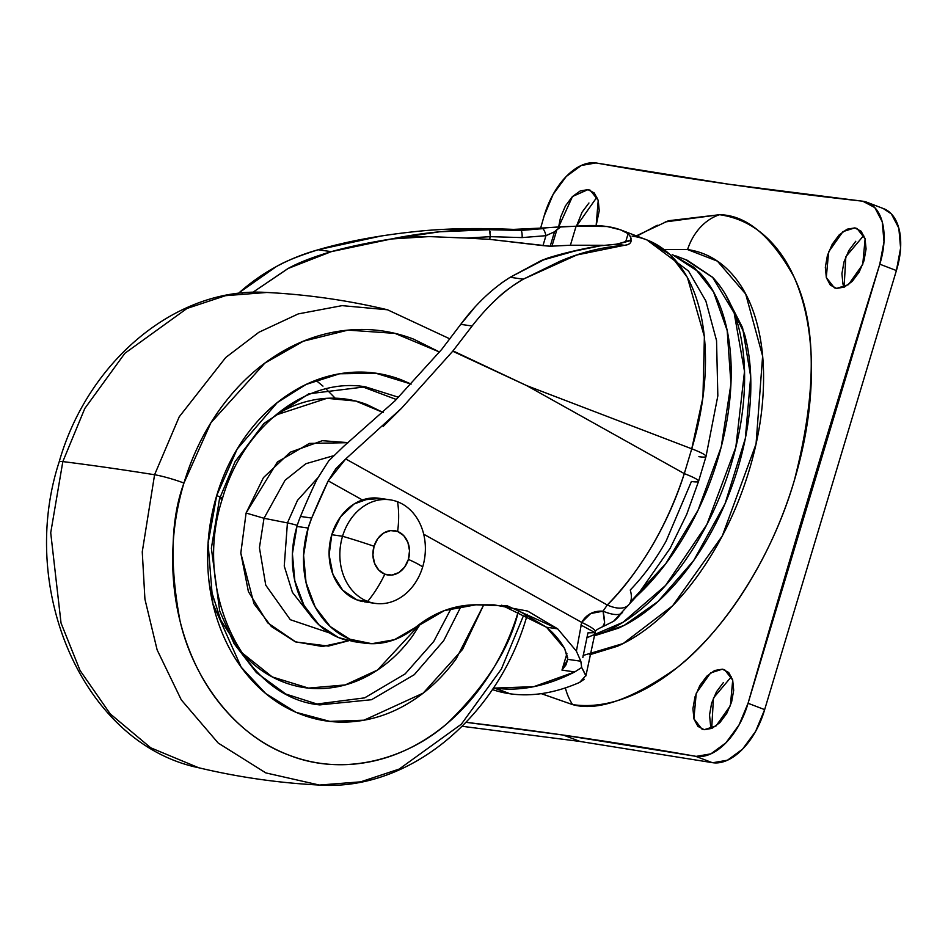 <?xml version="1.0" encoding="UTF-8"?>
<svg xmlns="http://www.w3.org/2000/svg" width="948" height="948" viewBox="0 0 948 948"><rect width="100%" height="100%" fill="white"/><g stroke="black" fill="none" stroke-linecap="round" stroke-linejoin="round"><path stroke-width="1.42" d="M397.556 501.776A85.202 48.751 110.9 0 1 397.627 531.484A22.42 18.237 -81.8 0 1 408.387 559.403A85.202 8.994 16.7 0 1 422.678 566.94A52.306 42.541 98.2 0 0 397.556 501.776A52.306 42.541 98.2 0 0 342.548 536.26A85.202 8.994 16.7 0 1 374.045 546.261A22.42 18.237 -81.8 0 1 397.627 531.484A85.202 48.751 -69.1 0 0 397.556 501.776A52.306 42.541 -81.8 0 1 422.678 566.94A85.202 8.994 -163.3 0 0 408.387 559.403A22.42 18.237 -81.8 0 1 384.817 574.18A85.202 48.751 110.9 0 1 367.658 601.423A52.306 42.541 98.2 0 0 422.678 566.94A52.306 42.541 -81.8 0 1 373.559 603.106M367.658 601.423A85.202 48.751 -69.1 0 0 384.817 574.18A22.42 18.237 -81.8 0 1 374.045 546.261A85.202 8.994 -163.3 0 0 342.548 536.26A52.306 42.541 98.2 0 0 367.658 601.423A52.306 42.541 -81.8 0 1 342.548 536.26A52.306 42.541 -81.8 0 1 391.666 500.094M380.906 498.553A52.306 42.541 98.2 0 0 331.788 534.719L342.548 536.26L331.788 534.719L329.11 554.947L332.949 574.441L342.714 590.213L356.898 599.883L369.874 602.181M380.041 498.387L390.031 499.821M370.324 498.15L354.09 503.981L340.557 516.814L331.788 534.719A52.306 42.541 98.2 0 0 362.8 601.565M384.817 574.18L378.726 570.044L374.543 563.278L372.908 554.936L374.045 546.261L377.802 538.582L383.608 533.084L390.564 530.596L397.627 531.484L403.706 535.62L407.889 542.386L409.536 550.741L408.387 559.403L404.63 567.082L398.824 572.58L391.868 575.081L384.817 574.18M567.745 657.912L564.653 648.574L546.498 627.244L557.697 628.844L576.396 651.146L580.828 661.218L567.745 659.346L564.653 648.574A91.387 74.323 98.2 0 0 546.498 627.244L557.697 628.844L507.31 605.831L475.896 604.8C454.128 604.919 433.911 612.515 415.26 627.576L394.392 639.71L371.841 643.704L349.765 639.177L330.271 626.581L315.222 607.087L306.038 582.558L303.597 555.35L308.147 528.048A89.669 72.937 -81.8 0 1 311.691 518.046A630.574 512.856 -81.8 0 1 328.221 480.873L345.724 458.939L607.277 604.99L603.047 611.164L590.663 613.557L581.693 622.398L423.673 534.174L581.693 622.398L576.396 651.146L557.697 628.844L527.598 611.057L494.074 604.86L475.896 604.8L444.411 610.571L415.26 627.576A89.669 72.937 -81.8 0 1 359.967 642.365A89.669 72.937 -81.8 0 1 308.147 528.048L311.691 518.046L328.221 480.873L335.853 468.739L345.724 458.939L607.277 604.99C621.864 590.829 636.819 571.123 652.129 545.858C665.662 522.68 676.386 498.601 684.302 473.621L526.685 385.611L691.756 448.807L702.954 397.283L704.376 336.623L687.395 277.432L669.987 254.562L646.88 239.915L688.556 271.081L705.857 300.99L716.546 340.605L717.837 395.849L706.023 456.45L698.581 481.276L686.707 514.373L670.2 548.217L637.032 595.711L613.546 621.307A27.362 15.654 -69.1 0 0 620.916 613.7A37.363 12.407 35.2 0 0 622.492 612.384M586.563 637.885L623.002 622.303L665.52 585.509L706.841 524.576L735.826 447.266L744.512 371.391L734.167 313.006L712.517 277.219L687.253 260.273L675.805 255.889M672.25 254.55L694.457 267.656L713.489 291.854L727.187 330.568L730.944 383.904L721.227 446.923L698.084 510.143L665.816 563.61L630.61 601.636M595.308 635.492L624.116 625.407L658.007 601.494L693.699 560.505L725.09 503.578L745.341 438.391L750.697 376.64L742.58 327.724L725.789 294.97M584.205 679.266L579.714 682.359L585.959 675.438L581.681 667.499L580.828 661.218L567.745 659.346L566.003 664.844L561.974 670.106L566.916 653.646L561.974 670.106L574.737 671.942L533.831 686.66L495.093 688.07L509.965 693.77A293.548 167.95 -69.1 0 0 579.714 682.359A293.548 167.95 110.9 0 1 509.965 693.77A293.548 167.95 110.9 0 1 492.356 689.563A293.548 167.95 -69.1 0 0 509.965 693.77L493.517 687.833M353.651 641.606L338.578 637.577L319.085 624.969L304.035 605.476L294.852 580.958L292.411 553.75L296.949 526.436L308.147 528.048L296.949 526.436A89.669 72.937 98.2 0 0 348.781 640.765M447.219 229.262L513.496 229.392L546.356 227.828L520.95 230.459L513.496 229.392L544.46 228.018M543.145 228.563L542.706 228.658A7.477 2.05 77.1 0 1 545.953 235.685L554.521 231.774L550.184 246.243L570.4 245.236L603.141 245.271M546.143 258.579L510.143 277.29L523.284 279.174L576.799 254.988L624.388 245.295L616.935 244.228L600.878 245.71L574.393 251.137L541.332 260.51L510.143 277.29C492.012 288.725 475.541 304.415 460.728 324.358L441.673 349.445L394.996 400.838L343.946 446.105L328.743 460.846L317.023 479.261A630.574 512.856 98.2 0 0 300.504 516.447A630.574 512.856 -81.8 0 1 317.023 479.261L328.743 460.846L343.946 446.105L394.996 400.838L441.673 349.445L460.728 324.358L472.128 325.994L453.002 350.879L526.685 385.611L452.717 351.234L401.49 408.304L383.193 426.422M380.397 498.435L362.42 499.963L328.221 480.873L362.42 499.963L377.292 498.056M555.161 227.236L576.1 226.217L607.135 226.525L620.62 229.866L628.121 233.67L630.396 236.751L630.989 239.963C631.51 242.878 629.306 244.655 624.388 245.295C601.873 247.108 580.306 252.476 559.687 261.399L523.284 279.174C505.663 289.211 488.611 304.818 472.128 325.994L460.728 324.358L473.799 308.55M490.365 235.661L489.571 239.346L550.184 246.243L542.979 245.615L545.953 235.685L522.147 237.593L490.377 236.668L489.571 239.346L542.979 245.615L545.953 235.685A7.477 2.05 -102.9 0 0 542.706 228.658L520.95 230.459L489.441 229.724C455.561 229.416 422.844 232.497 391.275 238.991L331.314 251.647L318.173 249.762L331.314 251.647C312.71 257.157 298.419 262.714 288.429 268.308L252.808 292.351L287.943 268.545L331.314 251.647C348.615 246.812 368.606 242.593 391.275 238.991L439.54 231.798L489.441 229.724L520.95 230.459L513.496 229.392C475.398 227.793 442.361 228.563 414.371 231.691C378.548 235.483 346.47 241.515 318.173 249.762C299.26 255.687 285.277 261.316 276.224 266.649L239.263 292.612C262.217 272.289 288.524 258.01 318.173 249.762L381.7 235.886M501.693 605.191L546.498 627.244L516.411 609.445M296.949 526.436A89.669 72.937 -81.8 0 1 300.504 516.447A89.669 72.937 98.2 0 0 296.949 526.436M489.571 239.346L466.392 238.078L490.377 236.668L466.392 238.078L489.571 239.346M466.392 238.078L428.97 236.585C410.603 236.81 398.041 237.604 391.275 238.991L429.183 236.585M622.563 612.29L613.546 621.307L603.509 626.332A37.363 5.321 -107.9 0 0 603.047 611.164A37.363 12.407 35.2 0 0 620.916 613.7A37.363 12.407 -144.8 0 1 603.047 611.164L607.277 604.99A37.363 18.273 44 0 0 628.453 605.085A37.363 18.273 -136 0 1 607.277 604.99C641.346 569.878 667.025 526.093 684.302 473.621A37.363 3.946 16.7 0 1 698.581 481.24A37.363 3.946 -163.3 0 0 684.302 473.621L691.756 448.807L684.302 473.621L526.685 385.611L691.756 448.807A37.363 3.946 16.7 0 1 706.035 456.426A37.363 3.946 16.7 0 1 698.854 456.675M595.107 632.648L595.391 631.806A37.363 5.214 -160.5 0 0 581.693 622.398L576.396 651.146L580.828 661.218L581.681 667.499L574.737 671.942L581.681 667.499L585.9 675.888L595.107 632.648L580.84 624.993L595.107 632.648L587.938 632.861L582.842 657.474M311.691 518.046L300.504 516.447L311.691 518.046M624.388 245.295L616.935 244.228L630.989 239.963C631.309 243.067 629.116 244.845 624.388 245.295M497.262 298.43C503.021 292.588 511.695 286.178 523.284 279.174L510.143 277.29L500.473 283.701M239.263 292.612L242.202 293.027L239.263 292.612L238.398 293.43M345.724 458.939L401.49 408.304L452.717 351.234L472.128 325.994M452.717 351.234L526.685 385.611L452.717 351.234M567.745 659.346L561.974 670.106L574.737 671.942A293.548 167.95 110.9 0 1 495.093 688.07M632.126 236.099A205.503 117.576 110.9 0 1 648.053 240.377A205.503 117.576 110.9 0 1 691.756 448.807A37.363 3.946 -163.3 0 1 706.035 456.426M698.581 481.24A37.363 3.946 16.7 0 1 691.412 481.489L666.089 541.154C655.506 559.936 643.562 576.218 630.254 590.011A37.363 18.273 -136 0 1 628.453 605.085M595.415 631.688A37.363 5.214 19.5 0 0 581.693 622.398C586.409 614.375 593.531 610.63 603.047 611.164L604.587 622.812L602.916 626.296M725.741 294.899L744.346 333.554C749.595 352.289 751.669 373.311 750.555 396.643C749.43 419.976 745.223 443.83 737.911 468.205C730.588 492.581 720.741 515.617 708.346 537.326C695.951 559.047 681.944 577.77 666.361 593.507C650.766 609.256 634.757 620.81 618.345 628.192L595.083 635.563M685.546 259.622L712.742 277.468C724.011 289.211 732.377 304.829 737.84 324.334C743.303 343.828 745.46 365.727 744.299 390.019C743.137 414.3 738.753 439.137 731.133 464.508C723.525 489.891 713.263 513.887 700.359 536.485C687.454 559.095 672.879 578.588 656.644 594.977C640.41 611.365 623.748 623.393 606.661 631.072L594.183 635.847M636.191 596.671L643.242 589.846C659.476 573.457 674.052 553.964 686.956 531.354C699.861 508.756 710.123 484.76 717.731 459.389C725.35 434.006 729.735 409.169 730.896 384.888C732.057 360.596 729.913 338.697 724.438 319.203C718.975 299.698 710.609 284.08 699.351 272.337L672.191 254.502M380.468 498.447L362.42 499.963L377.897 498.138M603.047 245.283L570.4 245.236L576.1 226.217L570.4 245.236L550.184 246.243L554.521 231.774L556.914 229.617L551.926 246.243L556.914 229.617L560.849 226.773L576.1 226.217C600.025 224.166 617.361 226.655 628.121 233.67L625.597 242.096L628.121 233.67L630.491 236.55M599.539 245.781L616.935 244.228A7.477 6.352 -92.2 0 0 616.164 244.205A7.477 6.352 87.8 0 1 616.935 244.228L629.045 241.041A7.477 5.688 -114.1 0 0 627.138 241.444A7.477 5.688 65.9 0 1 629.045 241.041L630.989 239.951L631.013 238.019M599.61 245.769C580.069 249.241 562.875 253.317 548.039 257.974L541.332 260.51C565.482 252.95 585.331 248.021 600.878 245.71L616.224 244.205L627.185 241.42M554.521 231.739L560.849 226.773L546.356 227.816M489.441 229.724L490.377 236.668L522.147 237.593A7.477 1.623 -87.4 0 0 520.95 230.459A7.477 1.623 92.6 0 1 522.147 237.593L545.953 235.685L554.521 231.774M490.021 231.478L490.175 232.639M854.776 227.899L861.08 231.205L865.05 238.612L866.069 248.992L863.984 260.771L859.125 272.147L852.216 281.39L844.312 287.102L836.622 288.405L834.347 287.813L826.289 277.468L828.635 251.884L842.95 231.632L854.776 227.899L857.051 228.492L865.109 238.825L862.751 264.421L848.448 284.661L836.622 288.405L830.318 285.099L826.348 277.681L825.329 267.3L827.403 255.533L832.273 244.157L839.181 234.903L847.085 229.203L854.776 227.899M863.675 235.554L845.841 256.695L844.087 287.197L842.95 284.044L841.919 273.664L844.004 261.885L848.875 250.509L855.783 241.266M587.938 189.636L594.254 192.942L598.212 200.348L599.243 210.74L596.138 225.565L598.224 200.372L590.225 190.228L587.938 189.636L572.497 196.497L558.645 226.987L560.576 217.27L565.446 205.894L572.355 196.639L580.247 190.939L587.938 189.636M596.849 197.291L576.479 226.181M722.376 669.181L728.692 672.488L732.662 679.906L733.681 690.286L731.595 702.053L726.737 713.429L719.816 722.684L711.924 728.384L704.234 729.687L701.947 729.095L693.9 718.762L696.247 693.166L710.562 672.926L722.376 669.181L724.663 669.774L732.709 680.107L730.363 705.703L716.048 725.943L704.234 729.687L697.918 726.381L693.96 718.975L692.929 708.583L695.014 696.816L699.885 685.44L706.793 676.197L714.685 670.485L722.376 669.181M731.287 676.836L713.453 697.989L711.699 728.479L710.55 725.327L709.531 714.946L711.616 703.167L716.475 691.791L723.383 682.548M665.2 221.939L719.579 214.71C739.215 217.53 756.243 226.453 770.665 241.491C785.074 256.517 795.787 276.52 802.778 301.476C809.782 326.432 812.531 354.457 811.05 385.552C809.556 416.634 803.94 448.416 794.199 480.897C784.458 513.378 771.317 544.093 754.798 573.019C738.279 601.956 719.639 626.912 698.854 647.887C678.069 668.861 656.751 684.266 634.876 694.09C613 703.926 592.239 707.433 572.592 704.613A53.977 43.904 -81.8 0 1 565.375 687.893A53.977 43.904 98.2 0 0 572.592 704.613C597.359 711.569 631.878 699.494 676.161 668.364C719.248 635.338 769.835 564.143 794.199 480.897C817.081 392.294 816.927 324.133 793.749 276.449C771.02 235.708 746.301 215.137 719.579 214.71A53.977 43.904 98.2 0 0 687.573 249.561L717.399 261.138L745.685 294.01L762.619 356.069L756.054 443.948L722.293 535.928L672.618 605.784L623.192 643.526L583.127 655.471M544.116 216.049A59.783 34.199 110.9 0 1 595.948 162.949A59.783 34.199 110.9 0 1 596.612 163.056A59.783 34.199 -69.1 0 0 595.948 162.949L581.29 165.473L566.252 176.494L553.182 194.281L544.116 216.049L540.55 228.409A11910.127 6814.331 110.9 0 0 544.116 216.049M712.161 762.619L580.046 741.466L462.209 726.298L580.046 741.466L563.444 735.103A11910.127 6814.331 110.9 0 0 466.096 722.329L563.444 735.103A11910.127 6814.331 110.9 0 1 695.559 756.267A59.783 34.199 -69.1 0 0 696.223 756.374L710.881 753.85L725.919 742.829L738.99 725.042L748.055 703.274A11910.127 6814.331 110.9 0 1 879.791 264.184L883.998 241.716L882.244 221.808L874.779 207.565L862.775 201.213A59.783 34.199 -69.1 0 0 862.111 201.13A59.783 34.199 110.9 0 1 862.775 201.213A59.783 34.199 110.9 0 1 867.42 202.457A59.783 34.199 110.9 0 1 879.791 264.184L896.393 270.547L764.657 709.625L748.055 703.274A59.783 34.199 110.9 0 1 696.223 756.374A59.783 34.199 110.9 0 1 695.559 756.267L712.161 762.619L580.046 741.466L563.444 735.103L695.559 756.267L712.161 762.619A59.783 34.199 -69.1 0 0 712.825 762.725A59.783 34.199 -69.1 0 0 764.657 709.625L748.055 703.274L879.791 264.184L896.393 270.547A59.783 34.199 -69.1 0 0 884.022 208.809M862.111 201.13L728.728 184.22L596.612 163.056A11910.127 6814.331 110.9 0 0 728.728 184.22A11910.127 6814.331 110.9 0 0 862.111 201.13M541.296 693.628L572.592 704.613L541.225 693.64M636.914 236.099L657.296 225.233M712.825 762.725L727.483 760.201L742.521 749.181L755.592 731.406L764.657 709.625L896.393 270.547L900.6 248.068L898.834 228.16L891.381 213.916L883.157 208.477M576.467 226.181L582.036 212.245L588.945 203.002M589.774 654.736L617.48 646.252C635.575 638.123 653.231 625.372 670.426 608.024C687.62 590.663 703.049 570.009 716.724 546.072C730.387 522.123 741.253 496.716 749.323 469.841C757.381 442.953 762.038 416.658 763.259 390.931C764.491 365.205 762.216 342.015 756.421 321.36C750.638 300.706 741.774 284.163 729.841 271.721C717.909 259.278 703.819 251.895 687.573 249.561L665.437 249.549M665.484 249.573L687.573 249.561A53.977 43.904 -81.8 0 1 719.579 214.71L668.459 220.742L636.298 235.862M315.85 380.278L322.984 386.132M325.685 388.55L335.201 398.196M62.829 461.593L84.799 408.481L124.852 353.308L187.005 308.444L225.506 295.681L266.826 292.47L225.506 295.681L187.005 308.444L124.852 353.308L84.799 408.481L62.829 461.593A1494.546 157.866 16.7 0 1 154.583 474.747L179.219 416.824L225.754 357.491L258.911 332.25L298.264 313.906L342.11 305.635L387.507 309.783L342.11 305.635L298.264 313.906L258.911 332.25L225.754 357.491L179.219 416.824L154.583 474.747A22.42 2.37 16.7 0 1 183.948 483.065L210.93 422.713L264.859 363.108L303.419 341.185L348.011 330.117L394.996 333.388L439.517 352.028L413.589 339.123C391.406 330.627 368.488 327.735 344.835 330.449C321.182 333.163 298.584 341.256 277.053 354.753C255.522 368.251 236.692 386.12 220.552 408.351C204.424 430.582 192.219 455.478 183.948 483.065A22.42 2.37 -163.3 0 0 154.583 474.747L142.259 551.855L144.925 599.148L157.131 649.901L181.293 699.885L218.194 743.042L265.831 772.904L319.358 785.051L265.831 772.904L218.194 743.042L181.293 699.885L157.131 649.901L144.925 599.148L142.259 551.855L154.583 474.747A1494.546 157.866 -163.3 0 0 62.829 461.593L50.718 532.788L61.039 623.061L80.059 670.485L110.193 713.856L150.744 747.806L198.677 767.75L150.744 747.806L110.193 713.856L80.059 670.485L61.039 623.061L50.718 532.788L62.829 461.593A22.42 2.37 -163.3 0 0 59.179 461.83A22.42 2.37 16.7 0 1 62.829 461.593M527.005 615.69A22.42 2.37 -163.3 0 0 518.438 611.128L518.674 610.334L518.438 611.128A22.42 2.37 16.7 0 1 527.005 615.69A22.42 2.37 16.7 0 1 523.355 615.939L501.385 669.039L461.332 724.213L399.179 769.077L360.678 781.839L319.358 785.051C278.605 782.977 238.375 777.206 198.677 767.75C84.23 743.99 17.076 590.58 59.191 461.806C87.915 360.833 176.778 286.379 266.826 292.47C307.59 294.555 347.809 300.326 387.507 309.783L449.862 338.863M365.395 386.82L398.527 397.259L365.395 386.82C307.875 376.877 243.15 425.616 222.401 498.66A14.943 1.576 16.7 0 1 219.533 498.743L235.08 461.688L263.923 423.448L308.835 393.787L365.395 386.82L356.78 385.587M411.136 384.082L375.775 373.216L339.645 373.773L306.062 384.45L277.326 402.545L237.142 449.103L216.689 495.603A14.943 1.576 16.7 0 1 222.401 498.648A14.943 1.576 -163.3 0 0 216.689 495.603L208.086 543.465L212.897 603.829L241.195 667.191L265.748 693.581L296.096 712.351L329.845 721.381L363.996 720.196L423.211 693.106L462.577 649.392L483.717 604.824L456.261 658.682C443.285 676.552 428.141 690.926 410.816 701.781C393.503 712.635 375.325 719.153 356.306 721.333C337.275 723.514 318.848 721.179 301.014 714.354C283.179 707.528 267.289 696.709 253.365 681.92C239.429 667.119 228.504 649.463 220.6 628.951C212.696 608.438 208.406 586.634 207.719 563.527C207.043 540.419 210.029 517.774 216.689 495.603C223.337 473.419 233.161 453.393 246.124 435.511C259.1 417.63 274.245 403.267 291.569 392.413C308.882 381.558 327.06 375.041 346.079 372.86C365.11 370.68 383.537 373.002 401.371 379.828L411.148 384.07M315.542 704.198L364.625 697.87L405.223 673.838L433.734 641.5L451.236 608.296L433.734 641.5L405.223 673.838L364.625 697.87L315.542 704.198M222.401 498.66C191.84 591.374 244.845 698.06 319.784 704.897L371.509 699.719L414.24 674.715L443.7 640.67L461.226 606.009L443.7 640.67L414.24 674.715L371.509 699.719L319.784 704.897L285.834 694.043L256.387 672.594L234.061 643.609L219.711 611.057L211.368 548.217L219.533 498.743M209.449 585.011L220.73 620.134L241.823 652.686L272.23 676.919L308.491 688.106L345.214 684.93L377.541 670.011L420.865 623.274M348.651 640.741L322.486 646.512L295.278 641.772L271.341 626.486L253.969 603.722L240.816 553.134L246.089 513.034L264.006 518.283L259.432 547.719L265.748 585.165L290.313 619.708L329.513 632.944L290.313 619.708L265.748 585.165L259.432 547.719L264.006 518.283L287.422 522.917L297.506 500.331L317.639 478.005L297.506 500.331L287.422 522.917A18.96 2.003 16.7 0 1 297.281 525.358A18.96 2.003 -163.3 0 0 287.422 522.917L284.246 566.063L292.446 592.405L310.47 615.43L292.446 592.405L284.246 566.063L287.422 522.917L264.006 518.283L246.089 513.034L277.42 461.96L309.404 443.403L348.414 442.669M333.139 455.834L305.884 463.714L285.064 480.269L264.006 518.283L285.064 480.269L305.884 463.714L333.139 455.834M420.888 623.251L412.546 635.978C401.786 650.814 389.213 662.735 374.851 671.741C360.477 680.759 345.404 686.162 329.608 687.964C313.824 689.777 298.537 687.845 283.736 682.181C268.936 676.516 255.747 667.546 244.193 655.269L240.745 651.454M383.122 412.487L355.796 401.063L326.965 398.314L275.892 415.034C290.266 406.028 305.339 400.625 321.123 398.812C336.919 396.999 352.206 398.93 367.006 404.595L383.134 412.463M348.426 442.657L322.356 440.69L290.23 452.22L263.449 477.626L246.089 513.034L240.804 553.075L248.4 591.635L267.703 622.86L295.8 641.974L328.387 646.086L348.674 640.741M361.129 386.298L396.323 399.499L361.129 386.298M518.438 611.128C510.166 638.703 497.961 663.612 481.833 685.842C465.693 708.073 446.864 725.931 425.332 739.428C403.801 752.925 381.203 761.031 357.55 763.744C333.897 766.446 310.98 763.555 288.796 755.07C266.625 746.574 246.871 733.136 229.546 714.733C212.222 696.33 198.642 674.384 188.818 648.87C178.982 623.369 173.65 596.256 172.797 567.52C171.955 538.796 175.676 510.64 183.948 483.065C170.877 518.355 169.538 564.226 179.966 620.656C192.231 675.142 231.774 734.155 288.796 755.07C345.321 777.633 408.493 757.938 447.551 723.099C486.194 685.451 509.823 648.124 518.438 611.128M364.423 601.838L375.183 603.378M364.103 643.111L352.905 641.5M646.88 239.915L620.62 229.866M507.31 605.831L506.185 605.665M595.415 631.735C594.989 630.74 597.69 628.939 603.521 626.32M627.197 241.42L628.832 240.851M867.076 202.315L883.666 208.679M319.358 785.051C409.406 791.153 498.269 716.688 526.993 615.714L527.396 614.375"/></g></svg>
